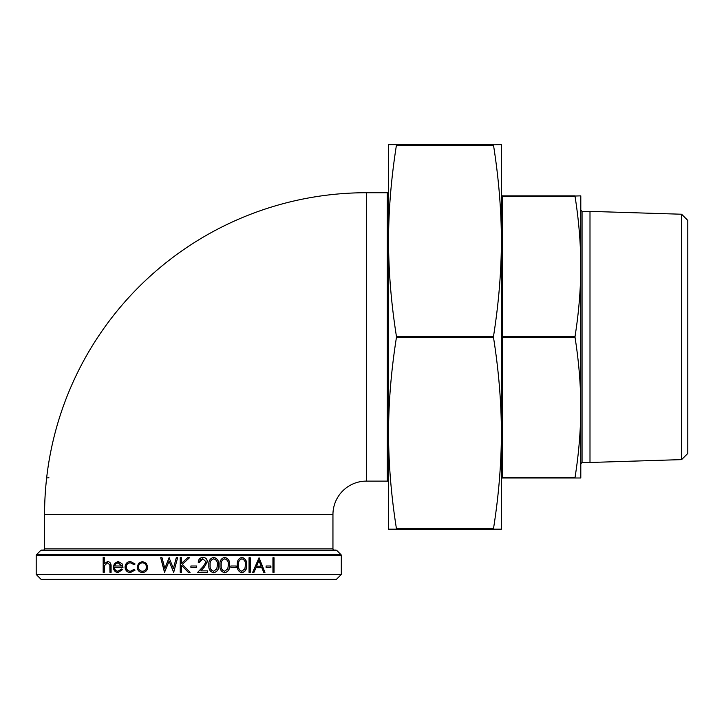 <?xml version="1.0" encoding="UTF-8"?>
<svg xmlns="http://www.w3.org/2000/svg" width="724" height="724" viewBox="0 0 724 724"><rect width="100%" height="100%" fill="white"/><g stroke="black" fill="none" stroke-linecap="round" stroke-linejoin="round"><path stroke-width="1.09" d="M366.389 481.116A33.44 33.44 0 0 0 332.95 514.556L44.562 514.556A321.827 321.827 0 0 1 46.653 477.94L46.653 477.777A321.827 321.827 0 0 1 366.389 192.729L366.389 481.116L387.286 481.116A1.258 1.258 0 0 1 388.544 482.374M681.61 459.613L681.61 214.232L687.8 220.422L687.8 453.423L681.61 459.613L589.997 462.473L589.997 211.372L582.06 211.372L582.06 462.473L580.802 463.731M493.469 144.827L501.388 144.664L501.388 240.793C501.343 210.05 498.718 178.222 493.515 145.289L493.515 144.664L396.417 144.664L396.417 145.289C391.213 178.222 388.589 210.05 388.544 240.793L388.544 144.664L396.417 144.664M501.388 502.013L501.388 433.052L501.388 502.013M388.544 508.701L388.544 433.052L388.544 508.701M41.078 579.336L336.434 579.336L341.312 574.467L36.2 574.467L41.078 579.336M575.055 477.36L502.646 477.36L502.646 477.985A1.258 1.258 0 0 0 501.388 479.234A1.258 1.258 0 0 1 502.646 477.985L575.055 477.985L575.055 477.36C578.829 453.505 580.748 430.201 580.802 407.449C580.748 384.706 578.829 361.403 575.055 337.547L575.055 336.298C578.829 312.442 580.748 289.138 580.802 266.396C580.748 243.644 578.829 220.34 575.055 196.485L575.055 195.86L502.646 195.86L502.646 196.485A1.258 0.624 0 0 1 501.759 196.304A1.258 0.624 0 0 1 501.388 195.86M501.388 194.611A1.258 1.258 0 0 0 502.646 195.86M388.544 191.471A1.258 1.258 0 0 1 387.286 192.729L387.286 481.116M332.95 514.556L332.95 548.828L44.562 548.828L44.562 514.556M43.304 550.086A1.258 1.258 0 0 0 44.562 548.828M334.207 550.086A1.258 1.258 0 0 1 332.95 548.828M40.707 550.448A1.258 1.258 0 0 1 41.594 550.086L335.918 550.086A1.258 1.258 0 0 1 336.805 550.448L340.941 554.593L36.571 554.593L40.707 550.448L336.805 550.448M36.2 574.467L36.2 555.48A1.258 1.258 0 0 1 36.571 554.593M36.2 555.48L341.312 555.48A1.258 1.258 0 0 0 340.941 554.593M341.312 555.48L341.312 574.467M270.894 565.996L270.894 567.498L266.097 567.498L266.097 565.996L270.894 565.996M253.943 572.376L252.649 572.376L259.047 557.742L264.966 572.376L263.726 572.376L261.835 567.688L255.952 567.688L253.943 572.376M250.251 557.742L250.251 572.376L249.047 572.376L249.047 557.742L250.251 557.742M241.925 557.371C245.4 558.304 246.965 560.874 246.631 565.064C246.974 569.245 245.409 571.806 241.925 572.747C238.468 571.797 236.929 569.236 237.318 565.064C236.911 560.901 238.449 558.34 241.925 557.371M236.25 565.996L236.25 567.498L230.865 567.498L230.865 565.996L236.25 565.996M224.721 557.371C228.322 558.304 229.951 560.874 229.608 565.064C229.96 569.245 228.332 571.806 224.721 572.747C221.137 571.797 219.544 569.236 219.951 565.064C219.535 560.901 221.119 558.34 224.721 557.371M213.698 557.371C217.363 558.304 219.01 560.874 218.666 565.064C219.019 569.245 217.363 571.806 213.698 572.747C210.06 571.797 208.449 569.236 208.856 565.064C208.44 560.901 210.05 558.34 213.698 557.371M200.783 570.874L207.553 570.874L207.553 572.376L197.661 572.376L203.317 566.322L206.069 561.833L202.91 558.874C200.865 559.037 199.733 560.159 199.534 562.249L198.222 562.249C198.467 559.272 200.05 557.643 202.973 557.371C205.661 557.571 207.127 559.019 207.372 561.715L204.43 566.964L200.783 570.874L204.385 566.964L207.317 561.715C207.082 559.019 205.616 557.571 202.937 557.371M190.91 565.996L196.512 565.996L196.539 567.498L190.91 567.498L190.91 565.996L196.539 565.996L196.512 567.498L190.91 567.498M181.534 557.742L181.534 563.317L187.634 557.742L189.507 557.742L182.321 564.313L190.068 572.376L188.321 572.376L181.534 565.317L181.534 572.376L180.231 572.376L180.231 557.742L181.534 557.742L180.249 557.742L180.249 572.376L181.534 572.376M162.022 557.742L164.846 568.476L169.063 557.742L173.407 568.403L176.267 557.742L177.606 557.742L173.679 572.376L169.117 561.181L164.52 572.376L160.692 557.742L162.022 557.742L160.764 557.742L164.71 572.376M146.32 563.254L147.723 567.055C147.415 570.44 145.651 572.277 142.429 572.557C139.216 572.277 137.47 570.449 137.189 567.055L138.565 563.263L142.429 561.498L146.32 563.254M134.049 564.684L130.429 562.81C127.922 562.946 126.528 564.34 126.229 567.001C126.519 569.688 127.922 571.1 130.438 571.245L134.049 569.372L135.071 570.096L130.42 572.557C127.189 572.376 125.397 570.557 125.035 567.118C125.388 563.58 127.216 561.706 130.519 561.498L135.071 564.005L134.049 564.684M122.492 569.607L118.075 572.557C115.134 572.277 113.559 570.44 113.36 567.055L114.428 563.489L118.112 561.498L121.949 563.598L122.999 567.308L114.501 567.308C114.673 569.725 115.813 571.037 117.931 571.245L121.442 569.001L122.492 569.607M104.256 557.371L104.256 563.706L107.677 561.498C110.184 561.951 111.315 563.761 111.089 566.91L111.089 572.376L109.958 572.376L109.831 564.91L107.478 562.81L104.428 565.643L104.256 572.376L103.17 572.376L103.17 557.371L104.256 557.371L103.405 557.371L103.405 572.376L104.256 572.376M274.034 557.742L274.034 572.376L272.939 572.376L272.939 557.742L274.034 557.742M501.388 529.181L388.544 529.181L388.544 240.793C388.589 271.527 391.213 303.365 396.417 336.298L493.515 336.298C498.718 303.365 501.343 271.527 501.388 240.793L501.388 529.181M575.055 477.985L580.802 477.985L580.802 195.86L575.01 196.032M396.417 337.547C391.213 370.48 388.589 402.318 388.544 433.052C388.589 463.785 391.213 495.623 396.417 528.556L493.515 528.556C498.718 495.623 501.343 463.785 501.388 433.052C501.343 402.318 498.718 370.48 493.515 337.547L396.417 337.547L396.417 336.298M396.417 529.181L396.417 528.556M493.515 528.556L493.515 529.181M493.515 336.298L493.515 337.547M48.951 477.777L46.653 477.94M272.939 557.742L273.799 557.742L273.799 572.376L272.939 572.376M104.256 563.706L107.894 561.498M111.089 572.376L110.175 572.376L110.048 564.91L107.478 562.81M118.274 572.557C115.342 572.277 113.768 570.44 113.568 567.055L114.636 563.489L118.302 561.498M122.999 567.308L114.709 567.308M117.931 571.245L121.623 569.001M121.813 565.996L118.356 562.81L115.74 563.815L114.618 565.996L121.813 565.996L118.166 562.81M134.193 564.684L130.429 562.81M130.438 571.245L134.193 569.372M130.582 572.557C127.361 572.376 125.569 570.557 125.207 567.118C125.56 563.58 127.379 561.706 130.682 561.498M142.556 572.557C139.352 572.277 137.614 570.449 137.325 567.055L138.7 563.263L142.556 561.498M142.429 571.245L142.556 571.245C145.008 571.037 146.348 569.643 146.583 567.064C146.338 564.485 144.999 563.064 142.556 562.81L142.429 562.81C139.976 563.064 138.646 564.485 138.42 567.064C138.646 569.643 139.976 571.037 142.429 571.245C144.881 571.037 146.23 569.643 146.465 567.064C146.23 564.485 144.881 563.064 142.429 562.81M164.846 568.476L169.253 557.742M173.407 568.403L176.303 557.742L177.606 557.742M173.679 572.376L169.117 561.181M181.534 563.317L187.634 557.742M189.507 557.742L188.756 558.43M188.756 571.01L190.068 572.376M188.321 572.376L181.561 565.317M207.507 570.874L207.507 572.376L197.661 572.376M202.91 558.874L199.498 562.249L198.222 562.249M213.625 557.371C217.281 558.304 218.929 560.865 218.576 565.064C218.938 569.245 217.291 571.806 213.625 572.747M213.743 558.874L213.671 558.874C210.901 559.733 209.716 561.797 210.096 565.055C209.707 568.313 210.892 570.376 213.671 571.245L216.829 568.738L217.372 565.055C217.698 561.815 216.485 559.752 213.743 558.874C210.965 559.733 209.77 561.797 210.159 565.055C209.761 568.313 210.956 570.376 213.743 571.245M224.621 557.371C228.214 558.304 229.843 560.865 229.49 565.064C229.852 569.245 228.223 571.806 224.621 572.747M224.766 558.874L224.666 558.874C221.933 559.733 220.766 561.797 221.146 565.055C220.757 568.313 221.924 570.376 224.666 571.245L227.807 568.738L228.341 565.055C228.657 561.815 227.463 559.752 224.766 558.874C222.024 559.733 220.847 561.797 221.236 565.055C220.847 568.313 222.024 570.376 224.766 571.245M230.865 565.996L236.114 565.996L236.114 567.498L230.865 567.498M241.78 557.371C245.246 558.304 246.803 560.865 246.468 565.064C246.812 569.245 245.246 571.806 241.78 572.747M241.97 558.874L241.816 558.874C239.192 559.733 238.051 561.797 238.422 565.055C238.042 568.313 239.182 570.376 241.816 571.245L244.893 568.738L245.409 565.055C245.717 561.815 244.576 559.752 241.97 558.874C239.327 559.733 238.187 561.797 238.558 565.055C238.178 568.313 239.318 570.376 241.97 571.245M249.047 557.742L250.088 557.742L250.088 572.376L249.047 572.376M255.952 567.688L253.762 572.376L252.649 572.376M259.047 557.742L264.758 572.376L263.726 572.376M258.948 560.593L256.405 566.186L261.228 566.186L258.948 560.593L256.586 566.186M266.097 565.996L270.676 565.996L270.676 567.498L266.097 567.498M501.388 335.664A1.258 0.624 180 0 0 501.759 336.108A1.258 0.624 180 0 0 502.646 336.298L502.646 337.547A1.258 0.624 0 0 0 501.759 337.737A1.258 0.624 0 0 0 501.388 338.18M575.055 336.298L502.646 336.298L502.646 196.485L575.055 196.485M501.388 477.985A1.258 0.624 180 0 1 501.759 477.541A1.258 0.624 180 0 1 502.646 477.36L502.646 337.547L575.055 337.547M396.417 145.289L493.515 145.289M681.61 214.232L589.997 211.372M366.389 192.729L387.286 192.729M589.997 462.473L582.06 462.473M582.06 211.372L580.802 210.114"/></g></svg>
